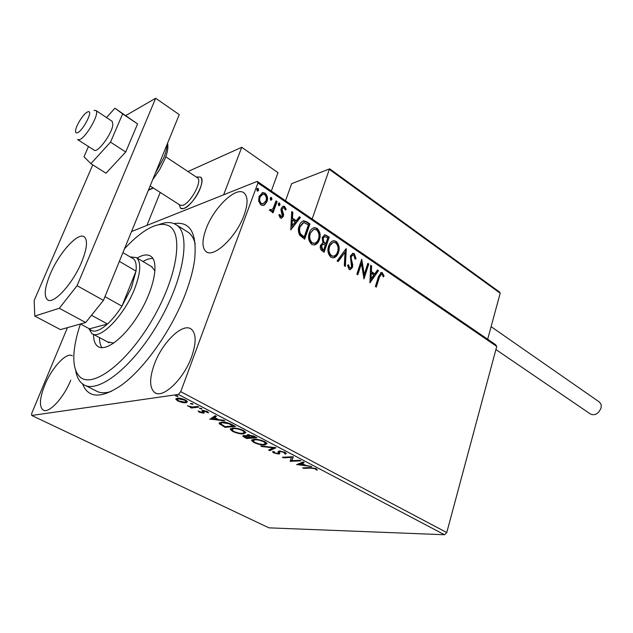 <?xml version="1.0" encoding="UTF-8"?>
<svg xmlns="http://www.w3.org/2000/svg" width="633" height="633" viewBox="0 0 633 633"><rect width="100%" height="100%" fill="white"/><g stroke="black" fill="none" stroke-linecap="round" stroke-linejoin="round"><path stroke-width="0.95" d="M174.059 223.591C190.359 221.115 197.203 233.213 194.608 259.878C193.223 269.982 190.201 281.194 185.548 293.514C171.947 329.959 143.81 369.64 120.705 385.695C100.956 398.782 88.24 398.181 82.543 383.899M85.487 385.537L95.654 390.664C99.69 393.188 104.888 393.449 111.242 391.447M154.444 363.991C149.277 378.423 149.372 387.942 154.745 392.563C162.839 399.035 183.72 379.175 191.601 356.83C196.436 342.69 196.309 333.449 191.221 329.105C182.795 322.442 162.38 342.231 154.444 363.991M206.113 228.814C201.967 240.2 201.935 247.772 206.002 251.546C213.408 258.62 236.481 236.979 244.148 215.03C248.009 203.953 248.017 196.626 244.164 193.041C236.362 185.825 213.796 207.505 206.113 228.814M72.36 355.841C66.671 351.608 51.843 367.575 44.761 385.141C39.642 398.181 39.072 406.465 43.052 409.994C48.567 414.164 63.696 398.078 70.769 380.124M182.28 402.533L177.873 401.013L175.887 399.336L177.264 398.204C179.313 397.912 182.035 398.505 185.437 400.001L187.431 401.686L186.023 402.802L182.28 402.533L182.454 402.074M198.778 407.106L191.388 408.008L190.216 407.391L191.293 407.256L187.4 405.84L192.385 407.003L197.599 406.481L198.778 407.106M199.348 412.249L198.145 410.952L202.291 412.581L202.679 412.233L201.856 410.77L202.623 410.429L207.244 411.474L208.629 412.851L203.826 411.039L203.399 411.347L204.261 412.858L203.486 413.183L199.348 412.249L199.569 411.616M232.066 424.616L235.476 426.413L225.126 427.354L219.089 423.43L221.36 422.132C224.177 421.76 227.745 422.583 232.066 424.616M256.99 437.727L246.49 438.503L242.7 436.145L243.768 435.544L247.329 436.074L246.664 435.322L247.748 434.673L254.126 436.224L256.99 437.727M275.98 447.713L269.777 450.664L268.621 450.063L273.298 447.824L261.888 446.55L260.725 445.941L275.98 447.713M299.923 460.31L300.96 460.856L290.175 461.315L291.417 457.422L283.434 457.794L282.389 457.255L293.126 456.733L291.876 460.658L299.923 460.31M310.85 468.111L303.658 468.357L302.637 467.827L309.941 467.573L316.207 468.721L317.434 470.074L316.073 469.828L315.092 468.76L310.85 468.111L311.032 467.558M444.485 534.735L268.946 527.851L31.713 415.47L178.348 394.43L180.737 391.669L446.763 532.551L444.485 534.735L178.348 394.43M296.687 464.717L303.033 461.948L304.164 462.541L302.044 463.403L305.802 465.374L311.792 466.553L296.75 464.535M285.048 452.326L286.235 453.347L285.776 454.075L284.375 453.655L284.715 453.062L284.019 452.429L280.261 451.511L279.557 451.756L279.739 453.671L278.662 454.043L273.749 452.896L272.704 452.002L272.878 451.408L274.358 451.804L274.841 452.84L277.563 453.489L278.298 453.086L277.974 452.104L279.216 450.957L285.048 452.326M264.776 444.944C261.848 445.173 258.217 444.366 253.888 442.53L251.594 440.592L253.888 439.262C256.832 439.017 260.503 439.832 264.895 441.723L267.102 443.598L264.776 444.944L265.053 444.121M243.689 433.89C240.801 434.167 237.146 433.368 232.738 431.484L230.309 429.435L232.509 428.058C235.413 427.766 239.1 428.581 243.586 430.511L245.913 432.497L243.689 433.89L243.998 432.98M209.879 419.386L215.117 415.699L216.375 416.364L214.611 417.519L218.796 419.719L223.639 420.185L224.881 420.834L209.982 419.093M201.777 409.147L199.506 408.356L201.65 408.53L201.777 409.147L201.935 408.712M192.741 404.392L190.454 403.593L192.598 403.767L192.741 404.392L192.899 403.965M177.786 396.535L175.476 395.712L177.62 395.886L177.786 396.535L177.944 396.1M131.529 231.551L257.251 181.386L495.615 344.684L496.739 346.433L446.763 532.551M264.436 204.989L263.051 205.503L260.851 204.918L258.636 201.088L259.071 196.349L262.877 192.582L265.14 193.192C267.53 195.66 268.131 198.485 266.944 201.666L264.436 204.989L263.439 205.424M277.104 201.579L273.037 212.862L271.976 212.142L272.578 210.48L271.059 211.335L269.381 210.172L270.331 209.309L271.351 209.966L273.116 208.407L276.051 200.867L277.104 201.579L276.494 201.8L272.609 212.577M280.277 217.974L278.821 214.998L279.786 214.452L281.258 216.684L282.263 215.711L280.981 210.172L281.258 208.202L283.339 206.121L284.628 206.461L286.227 209.436L285.261 210.069L284.249 207.917L283.513 207.719L282.326 208.85L282.191 210.093L283.616 214.397L283.331 216.359L281.408 218.282L280.277 217.974M306.886 221.859L309.941 223.947L304.663 239.203L299.678 235.183C298.119 232.002 297.969 228.893 299.211 225.846C300.034 223.156 301.561 221.463 303.777 220.782L306.886 221.859L306.269 222.064L309.323 224.145L309.941 223.947M329.231 237.082L324.12 252.219L322.292 250.992C320.361 249.552 319.792 247.63 320.583 245.216L322.893 242.803L322.165 237.557L324.864 234.803L329.231 237.082L328.614 237.272L323.661 251.91M346.291 248.698L345.365 266.422L344.312 265.718L345.017 252.251L338.164 261.611L337.096 260.899L345.982 248.777M367.828 263.36L368.762 264.001L363.991 278.884L361.435 263.621L357.827 274.762L356.877 274.129L361.712 259.198L364.276 274.421L367.828 263.36M379.42 277.254L376.311 287.121L375.377 286.504L378.542 276.486L381.224 272.451L382.364 272.807L384.089 276.035L383.266 276.85L382.435 274.944L381.327 274.16L379.42 277.254L378.787 277.412L375.82 286.796M496.739 346.433L257.932 182.992L180.737 391.669M369.941 282.864L370.629 265.274L371.65 265.963L371.373 271.557L374.776 273.86L377.513 269.959L378.526 270.647L369.941 282.864M354.322 253.698L356.039 258.85L355.018 259.079L353.887 255.273L352.929 255.012L351.323 256.618L351.157 258.304L352.731 264.768L352.478 267.387L350.255 269.713L349.107 269.397L347.525 265.235L348.577 264.808L349.622 267.862L350.286 268.06L351.505 266.802L350.373 255.954L352.985 253.319L354.322 253.698L353.689 253.865L355.406 258.992M338.489 252.52C337.571 255.503 335.854 257.307 333.354 257.916L330.98 257.283C327.91 254.07 327.134 250.296 328.662 245.968C329.587 243.032 331.281 241.268 333.733 240.675L336.218 241.363C339.193 244.552 339.953 248.271 338.489 252.52L333.702 257.86M319.412 239.638C318.47 242.621 316.729 244.417 314.197 245.042L311.689 244.385C308.548 241.11 307.757 237.288 309.331 232.928C310.281 230.001 311.998 228.236 314.482 227.627L317.101 228.339C320.156 231.599 320.923 235.365 319.412 239.638L314.625 244.971M290.776 229.914L291.71 211.533L292.842 212.3L292.486 218.14L296.252 220.688L299.338 216.723L300.453 217.483L290.776 229.914M280.039 204.934L278.702 205.614L278.291 203.739L279.129 202.924L279.628 203.058L280.039 204.934L279.05 205.749M271.953 199.435L270.6 200.115L270.188 198.224L271.027 197.417L271.533 197.543L271.953 199.435L270.971 200.25M258.588 190.343L257.212 191.024L256.792 189.117L257.639 188.31L258.169 188.436L258.588 190.343L257.607 191.166M31.713 415.47L31.65 413.571L67.446 327.649M257.932 182.992L257.251 181.386M195.217 244.093C193.951 238.76 191.728 234.898 188.547 232.509L176.9 225.213C191.15 234.922 183.499 280.403 157.799 323.946C132.273 367.615 97.506 394.359 83.366 384.46L81.127 382.672C78.294 379.8 76.458 375.614 75.628 370.107M154.99 270.892L151.39 266.501M380.678 272.601L382.364 272.807M381.731 272.958L383.448 276.186L384.089 276.035M381.058 274.224L378.787 277.412M370.606 265.844L371.65 265.963M371.009 266.121L370.74 271.715L371.373 271.557M370.74 271.715L374.135 274.01L374.776 273.86M377.236 270.362L378.526 270.647M377.885 270.805L369.807 282.302M371.286 273.345L370.653 273.503L370.368 279.375L373.897 275.11L371.286 273.345L371.009 279.216M367.67 263.85L368.762 264.001M368.129 264.159L363.674 278.029M357.352 274.445L360.802 263.787L361.435 263.621M361.396 260.171L363.635 274.58L364.276 274.421M352.454 255.139L350.69 256.792L351.323 256.618M350.69 256.792L350.524 258.47L351.157 258.304M350.524 258.47L352.106 264.934L352.731 264.768M352.106 264.934L351.845 267.545L352.478 267.387M351.845 267.545L350.223 269.713M347.952 265.061L348.989 268.028L349.622 267.862M348.989 268.028L349.962 268.147M352.985 253.319L352.352 253.485L353.689 253.865M345.642 249.252L344.763 266.026M337.824 261.382L345.017 252.251M332.8 240.904L336.218 241.363M335.593 241.545C338.568 244.734 339.328 248.453 337.864 252.694M332.808 242.597L329.018 246.815C327.815 250.249 328.424 253.263 330.83 255.867L333.615 256.151M329.643 246.641C328.44 250.067 329.049 253.089 331.455 255.692L333.346 256.191C335.379 255.74 336.772 254.292 337.516 251.863C338.695 248.476 338.101 245.493 335.735 242.922L333.686 242.376C331.724 242.85 330.379 244.267 329.643 246.641L329.018 246.815M330.83 255.867L331.455 255.692M324.175 235.001L326.668 235.334M326.042 235.523L328.614 237.272M324.389 236.655L322.545 238.412L323.186 242.17L325.204 243.752L325.821 243.57L327.728 237.953L324.871 236.505L323.162 238.23L323.803 241.988L325.821 243.57M322.79 244.291L320.971 246.047L321.999 249.481L323.028 250.17L323.653 249.988L325.299 245.121L323.202 244.164L321.588 245.865L322.624 249.299L323.653 249.988M321.999 249.481L322.624 249.299M320.971 246.047L321.588 245.865M323.186 242.17L323.803 241.988M322.545 238.412L323.162 238.23M313.47 227.888L317.101 228.339M316.484 228.537C319.53 231.789 320.306 235.555 318.795 239.828M313.509 229.597L309.727 233.806C308.485 237.256 309.094 240.311 311.563 242.969L314.514 243.254M310.344 233.609C309.102 237.066 309.719 240.129 312.188 242.787L314.19 243.301C316.247 242.835 317.655 241.387 318.415 238.973C319.633 235.555 319.024 232.54 316.603 229.914L314.419 229.352L313.24 229.724L309.727 233.806M311.563 242.969L312.188 242.787M309.323 224.145L304.212 238.902M302.867 221.036L306.269 222.064M302.978 222.832L299.623 226.741C298.594 229.233 298.76 231.741 300.113 234.289L303.571 237.138L304.188 236.948L308.39 224.81L303.793 222.602L300.24 226.543C299.211 229.035 299.369 231.551 300.722 234.091L304.188 236.948M300.113 234.289L300.722 234.091M299.623 226.741L300.24 226.543M291.678 212.134L292.842 212.3M292.224 212.506L291.876 218.345L292.486 218.14M291.876 218.345L295.635 220.893L296.252 220.688M299.021 217.135L300.453 217.483M299.844 217.689L290.626 229.526M292.375 220.007L291.758 220.213L291.394 226.345L295.263 221.961L292.375 220.007L292.003 226.139M279.2 214.785L280.103 216.755L280.704 216.541M280.103 216.755L280.965 216.787M282.69 206.342L284.628 206.461M284.019 206.674L285.618 209.65L286.227 209.436M283.101 207.869L282.326 208.85M281.725 209.072L281.582 210.306L282.191 210.093M281.582 210.306L282.286 212.221L282.896 212.008M282.286 212.221L283.006 214.611L283.616 214.397M283.006 214.611L282.722 216.565L283.331 216.359M282.722 216.565L281.432 218.282M278.678 203.146L279.628 203.058M279.018 203.272L279.438 205.147M271.106 211.327L272.578 210.48M269.856 209.737L270.734 209.832M270.125 210.045L271.288 209.99M275.861 201.373L276.494 201.8M270.568 197.638L271.533 197.543M270.932 197.773L271.351 199.656M261.904 192.891L265.14 193.192M264.547 193.421C266.928 195.882 267.53 198.707 266.335 201.887L266.944 201.666M266.335 201.887L263.834 205.203M262.189 194.442L259.554 197.29C258.628 199.672 259.032 201.816 260.764 203.747L263.099 203.873M260.155 197.069C259.229 199.442 259.633 201.595 261.366 203.525L262.893 203.913L265.876 200.938C266.794 198.58 266.382 196.459 264.641 194.576L263.004 194.173L259.554 197.29M260.764 203.747L261.366 203.525M257.172 188.531L258.169 188.436M257.568 188.674L257.987 190.573M303.84 467.787L303.658 468.357M316.54 468.911L316.073 469.828M315.796 468.515L315.598 469.116M315.242 468.285L315.092 468.76M303.27 462.074L302.352 462.454L302.044 463.403M304.465 464.677L304.251 465.192L301.371 463.68L299.187 464.575L304.251 465.192M299.354 464.06L298.238 463.926M302.178 462.992L299.496 463.625L299.187 464.575M301.68 462.731L301.371 463.68M291.987 460.302L290.484 460.365L290.175 461.315M291.615 456.812L291.417 457.422M283.631 457.192L283.434 457.794M293.308 456.836L291.876 460.658M284.826 452.73L286.092 453.109L285.776 454.075M284.177 451.922L284.019 452.429M280.435 450.997L280.261 451.511M279.826 450.949L279.557 451.756M279.675 452.967L278.979 453.086L278.662 454.043M278.979 453.086L278.298 453.086L278.37 451.384L278.053 452.35M274.231 452.025L273.749 452.896M274.065 451.938L273.464 451.566M278.37 451.384L277.974 452.104M274.722 447.499L270.101 449.707L269.777 450.664M273.456 447.357L273.298 447.824M262.046 446.083L261.888 446.55M254.086 441.945L253.888 442.53M253.145 440.94L251.958 439.729M267.071 443.504L265.354 443.955M265.488 443.1L265.892 442.309M253.691 439.278L253.319 440.291M254.972 439.84L253.121 440.861L254.909 442.427C258.414 443.915 261.342 444.564 263.692 444.374L265.575 443.306L263.834 441.818C260.298 440.291 257.338 439.626 254.972 439.84L255.178 439.239M264.016 441.296L263.834 441.818M255.4 436.889L254.901 436.928M250.391 437.268L249.908 437.308M246.72 437.838L246.49 438.503M244.322 436.224L243.357 435.599M247.266 434.744L247.329 436.074M248.46 434.657L248.231 435.425M248.128 435.662L247.535 435.457M245.327 437.261L246.466 437.854L249.806 437.609L244.884 436.113L244.243 436.461L245.327 437.261M245.074 435.583L244.884 436.113M249.434 436.754L249.244 437.316M249.988 437.055L249.806 437.609M250.328 437.237L254.798 437.229L248.848 435.259L248.136 435.71L250.328 437.237M249.038 434.697L248.848 435.259M253.73 436.018L253.54 436.572M254.988 436.675L254.798 437.229M232.936 430.899L232.738 431.484M231.884 429.807L230.673 428.541M245.889 432.426L244.116 432.901M244.298 432.015L244.694 431.168M232.477 428.066L232.066 429.095M233.624 428.644L231.852 429.72L233.743 431.366C237.312 432.885 240.255 433.534 242.574 433.312L244.37 432.197L242.542 430.622C238.926 429.063 235.959 428.399 233.624 428.644L233.846 428.019M242.724 430.092L242.542 430.622M233.925 425.598L233.371 425.645M225.38 426.642L225.126 427.354M222.721 422.076L220.688 423.754L220.157 423.366L219.809 424.347M220.157 423.366L219.493 422.607M221.328 422.14L220.885 423.192M220.688 423.754L225.055 426.674L233.276 425.914L228.766 423.706L222.492 422.733M233.466 425.352L233.276 425.914M228.94 423.216L228.766 423.706M215.726 416.023L214.611 417.519M212.395 418.611L210.924 418.468M214.761 417.092L212.577 418.104L212.229 419.086L217.254 419.568L214.049 417.891L212.229 419.086M214.405 416.894L214.049 417.891M217.451 419.014L217.254 419.568M202.94 411.497L202.687 412.36M203.043 411.363L202.473 410.453M207.592 411.672L207.268 412.581M206.627 411.181L206.453 411.648M204.032 410.469L203.826 411.039M203.691 410.429L203.391 411.268M204 412.17L203.486 413.183M203.842 412.194L202.702 412.17M200.178 408.111L199.949 408.736M191.941 406.987L191.388 408.008M191.134 403.348L190.905 403.981M178.071 400.483L177.873 401.013M177.359 399.502L176.306 398.466M176.045 398.648L175.847 399.17M187.376 401.536L186.395 401.797L186.023 402.802M186.395 401.797L185.786 401.852M185.786 401.045L186.339 400.531M177.913 398.149L177.596 399.114M178.474 398.837L177.382 399.684L178.767 400.895L184.844 402.177L185.96 401.362L184.535 400.127L178.474 398.837L178.72 398.157M184.709 399.645L184.535 400.127M176.188 395.467L175.95 396.123M200.163 188.492C195.945 199.901 184.108 211.62 180.508 208.138L179.155 204.538L180.508 208.138L182.771 208.637C191.348 208.328 206.92 180.769 200.59 177.121C202.457 178.878 202.323 182.676 200.163 188.492M187.969 171.535L241.735 147.291L278.006 172.659L271.32 191.024M241.735 147.291L223.655 194.79M160.228 192.432L146.919 225.403L160.228 192.432M196.958 176.947L200.59 177.121L196.958 176.947M77.194 132.827C82.828 131.466 94.111 109.153 87.821 111.843L87.227 112.12C83.255 114.075 75.92 125.722 75.564 130.62C75.39 132.447 75.928 133.183 77.194 132.827M94.048 110.387L95.892 110.506C100.275 112.911 85.716 138.437 79.22 139.711L77.566 139.545M150.132 185.967L179.899 205.013L181.885 205.44C189.386 205.124 202.995 181.014 197.48 177.833L197.187 177.644M499.595 292.066L329.714 168.829L291.647 183.673L285.53 200.756M499.674 292.13L500.197 293.237L329.326 169.367L312.156 219.002M500.197 293.237L487.671 339.241M291.647 183.673L329.587 168.884M599.411 402.042L601.16 404.503L601.16 407.676C598.683 413.673 595.162 415.818 590.597 414.109L495.9 349.551M93.985 150.053C97.189 153.787 112.081 133.903 112.848 124.741L112.191 121.314L95.892 110.506M88.462 146.516L83.999 156.747L90.883 163.678L110.522 142.132L125.714 152.015L137.575 123.902L114.897 108.196L106.542 117.572M110.522 142.132L122.644 113.885L137.575 123.902M122.644 113.885L114.897 108.196M90.883 163.678L106.004 173.22L125.714 152.015M50.308 273.939C44.714 287.509 43.764 296.102 47.459 299.733C53.251 305.035 72.835 283.766 81.697 261.959C87.014 248.642 87.892 240.303 84.347 236.924C78.247 231.607 59.13 252.741 50.308 273.939M92.758 164.857L34.158 300.517L34.791 316.065L59.312 308.271L77.068 285.681L155.663 98.265L125.825 115.53M34.791 316.065L60.436 329.619L85.684 322.514L59.312 308.271M77.068 285.681L103.432 300.39L179.25 114.613L155.663 98.265M103.432 300.39L85.684 322.514M80.431 323.993C76.561 335.427 74.385 345.65 73.887 354.678C73.396 364.806 75.256 372.046 79.465 376.398C91.484 389.548 126.465 364.062 152.078 320.045C177.889 276.154 184.068 231.314 167.832 225.395C162.452 223.243 155.702 224.501 147.592 229.178C140.178 233.53 132.463 240.097 124.456 248.872M158.685 224.723C164.738 222.278 169.905 221.914 174.186 223.647L176.9 225.213M107.642 341.883L113.805 343.078M137.147 258.042C142.433 254.917 146.729 254.165 150.045 255.787L150.923 256.333C159.12 261.848 154.444 287.778 140.028 312.196C125.714 336.693 106.035 352.241 97.965 346.496L97.268 345.974C94.76 343.759 93.502 339.897 93.51 334.406M152.909 258.486C150.045 258.296 146.737 259.301 142.971 261.5M99.5 337.618C99.516 341.978 100.346 345.333 101.984 347.691M91.5 315.266L107.491 323.993C98.97 331.447 92.972 333.061 89.498 328.844L107.491 323.993C112.468 319.404 117.287 313.462 121.947 306.174L131.427 287.778L136.008 271.106C136.649 265.243 135.881 261.207 133.705 259.008L131.49 257.694M130.097 256.871L136.396 257.599C141.341 262.046 140.779 272.38 134.71 288.593C124.495 315.281 99.903 340.507 91.817 333.504L88.739 328.432M104.959 296.648L121.947 306.174L136.008 271.106L119.36 261.358M224.929 422.773L230.428 423.817M133.705 259.008L122.921 252.63M89.498 328.844L80.462 323.985M351.331 261.927L351.964 261.761M324.705 243.42L325.322 243.23M302.898 236.687L303.516 236.497M244.678 436.889L244.48 437.458M223.117 425.645L222.927 426.199M232.256 424.711L232.058 425.273M202.647 410.667L202.283 411.664M153.352 188.033L148.375 190.272M155.14 173.679L163.805 157.728C165.949 152.418 167.025 148.019 167.041 144.538M155.821 393.125L154.745 392.563M206.833 252.061L206.002 251.546M43.669 410.295L43.052 409.994M381.224 272.451L380.773 272.562M350.286 268.06L349.653 268.226M333.733 240.675L333.108 240.856M333.346 256.191L332.721 256.365M324.864 234.803L324.246 234.993M314.482 227.627L313.865 227.825M314.19 243.301L313.572 243.483M303.777 220.782L303.16 220.98M281.258 216.684L280.648 216.89M283.339 206.121L282.737 206.334M271.351 209.966L270.75 210.18M262.877 192.582L262.276 192.812M262.893 203.913L262.291 204.127M284.715 453.062L284.969 452.286M272.704 452.002L272.902 451.416M278.291 453.006L278.607 452.049L278.283 452.991M278.267 452.919L278.583 451.962M251.594 440.592L251.863 439.8M265.575 443.306L265.9 442.332M244.306 436.264L244.56 435.536M230.309 429.435L230.602 428.588M244.37 432.197L244.71 431.215M219.089 423.43L219.334 422.717M202.679 412.233L203.035 411.236M207.252 412.407L207.529 411.632M175.887 399.336L176.18 398.545M185.96 401.362L186.284 400.491M165.751 156.81L197.48 177.833M77.796 139.695L94.23 150.203M153.099 187.866L148.51 189.932M599.688 402.232L491.097 326.66M47.459 299.733L48.14 300.097M167.587 143.193C168.41 147.513 167.508 152.814 164.889 159.089L159.587 169.723L152.672 179.74M97.965 346.496L99.12 347.106M136.396 257.599L152.3 267.039M92.75 334.002L109.098 342.762"/></g></svg>
